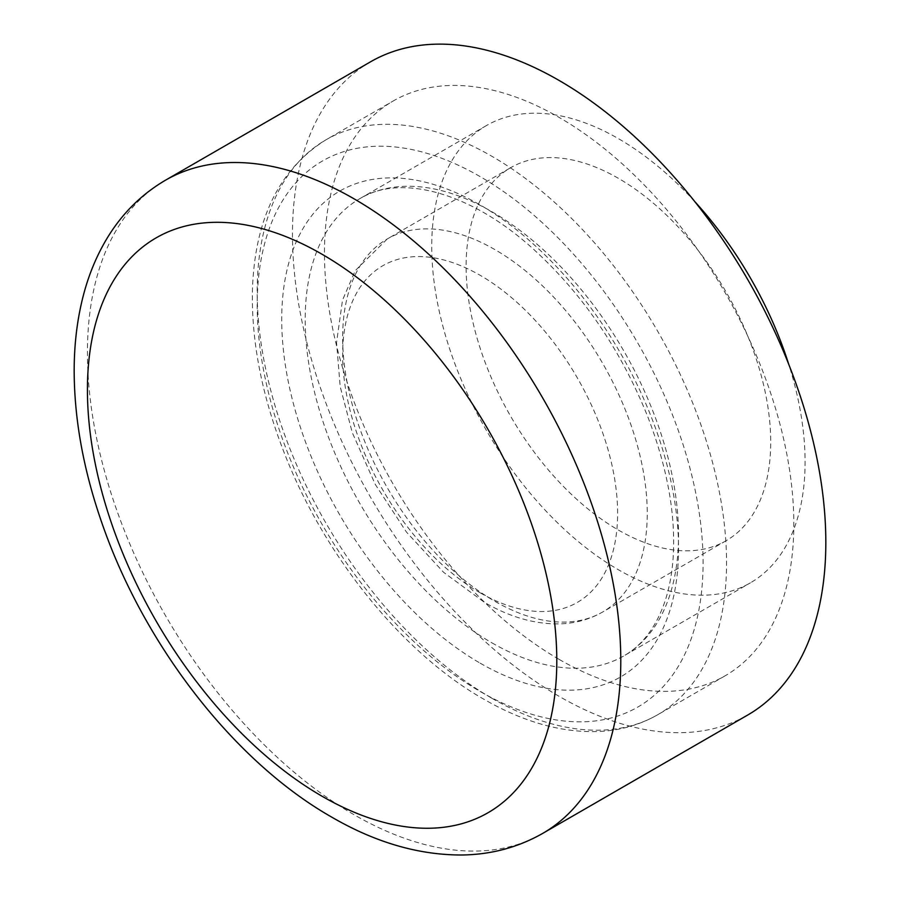 <?xml version="1.0" encoding="UTF-8"?>
<svg xmlns="http://www.w3.org/2000/svg" width="900" height="900" viewBox="0 0 900 900"><rect width="100%" height="100%" fill="white"/><g stroke="black" fill="none" stroke-linecap="round" stroke-linejoin="round"><path stroke-width="0.67" stroke-dasharray="4.5 3.38" d="M370.575 61.796A377.145 217.744 -120 0 0 312.772 364.016A377.145 217.744 -120 0 0 559.148 696.352A377.145 217.744 -120 0 0 747.72 715.028M618.413 530.066A215.393 124.358 -120 0 0 726.109 540.731A215.393 124.358 -120 0 0 726.109 292.027A215.393 124.358 -120 0 0 510.716 167.67A215.393 124.358 -120 0 0 477.697 340.267A215.393 124.358 -120 0 0 618.413 530.066M694.867 201.69A264.004 152.426 -120 0 0 486.416 125.573A264.004 152.426 -120 0 0 445.95 337.118A264.004 152.426 -120 0 0 618.413 569.756A264.004 152.426 -120 0 0 750.409 582.829A264.004 152.426 -120 0 0 788.715 364.241M559.148 659.396A331.886 191.61 -120 0 0 725.085 675.832A331.886 191.61 -120 0 0 725.096 292.613A331.886 191.61 -120 0 0 393.21 100.991A331.886 191.61 -120 0 0 342.338 366.941A331.886 191.61 -120 0 0 559.148 659.396M165.532 180.18A377.145 217.744 -120 0 0 107.719 482.389A377.145 217.744 -120 0 0 354.105 814.736A377.145 217.744 -120 0 0 542.678 833.411M480.139 592.796A194.434 112.264 -120 0 0 599.197 423.405A194.434 112.264 -120 0 0 361.069 285.919A194.434 112.264 -120 0 0 480.139 592.796M494.944 601.346A215.393 124.358 -120 0 0 602.64 612.011A215.393 124.358 -120 0 0 602.64 363.308A215.393 124.358 -120 0 0 387.259 238.95A215.393 124.358 -120 0 0 354.24 411.548A215.393 124.358 -120 0 0 494.944 601.346M491.873 642.814A264.004 152.426 -120 0 0 623.869 655.886A264.004 152.426 -120 0 0 623.869 351.056A264.004 152.426 -120 0 0 359.865 198.63A264.004 152.426 -120 0 0 319.399 410.175A264.004 152.426 -120 0 0 491.873 642.814M480.139 663.143A280.597 162 -120 0 0 651.96 418.691A280.597 162 -120 0 0 308.306 220.275A280.597 162 -120 0 0 480.139 663.143M480.139 691.47A315.293 182.036 -120 0 0 673.211 416.79A315.293 182.036 -120 0 0 287.055 193.849A315.293 182.036 -120 0 0 480.139 691.47M491.873 698.242A331.886 191.61 -120 0 0 657.81 714.679A331.886 191.61 -120 0 0 657.81 331.459A331.886 191.61 -120 0 0 325.924 139.838A331.886 191.61 -120 0 0 275.051 405.787A331.886 191.61 -120 0 0 491.873 698.242M726.109 540.731L602.64 612.011C589.444 619.538 574.954 623.498 559.181 623.891C534.634 624.229 509.726 617.062 484.47 602.381L443.621 572.321L406.418 532.035L375.255 484.38L352.305 432.697L340.2 386.651L336.544 342.619L342.517 300.105L355.23 270.653L387.259 238.95L510.716 167.67M486.416 125.573L359.865 198.63C398.858 174.409 467.381 190.339 530.887 246.859C581.479 292.196 620.438 348.817 647.764 416.734C667.856 469.012 676.249 516.926 672.941 560.486C671.546 577.283 668.396 592.301 663.48 605.554C654.502 629.19 641.295 645.964 623.869 655.886L750.409 582.829M725.085 675.832L657.81 714.679C639.956 724.905 620.212 730.519 598.567 731.52C561.656 732.836 523.327 722.025 483.57 699.064C401.996 652.691 323.887 555.559 283.882 451.935C261.675 394.785 251.213 340.56 252.472 289.238C254.914 218.768 279.394 168.964 325.924 139.838L393.21 100.991"/><path stroke-width="1.35" d="M542.678 833.411L747.72 715.028A377.145 217.744 -120 0 0 747.72 279.54A377.145 217.744 -120 0 0 370.575 61.796L165.532 180.18C141.165 194.468 121.5 214.132 106.549 239.175C96.84 255.487 89.336 273.352 84.06 292.781C77.546 316.811 74.25 342.506 74.171 369.877C74.183 418.702 83.34 469.485 101.644 522.225C143.528 644.344 233.752 761.355 331.47 816.975C375.199 842.445 418.736 855.124 462.094 855C491.254 854.572 518.119 847.384 542.678 833.411A377.145 217.744 -120 0 0 542.678 397.924A377.145 217.744 -120 0 0 165.532 180.18M788.715 364.241A264.004 152.426 -120 0 0 694.867 201.69M322.099 796.264A331.886 191.61 -120 0 0 525.341 507.116A331.886 191.61 -120 0 0 118.867 272.441A331.886 191.61 -120 0 0 322.099 796.264"/></g></svg>
